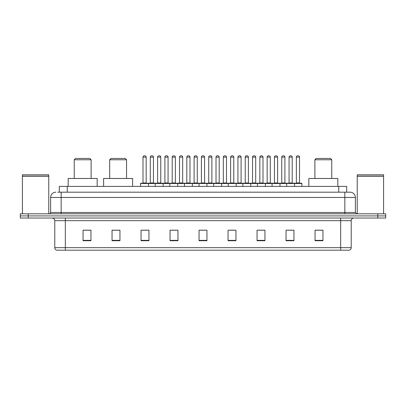 <?xml version="1.0" encoding="UTF-8"?>
<svg xmlns="http://www.w3.org/2000/svg" width="406" height="406" viewBox="0 0 406 406"><rect width="100%" height="100%" fill="white"/><g stroke="black" fill="none" stroke-linecap="round" stroke-linejoin="round"><path stroke-width="0.61" d="M57.738 192.19L61.164 192.19L57.738 192.19L59.322 192.19L59.322 186.39L346.678 186.39L346.678 192.19M55.891 192.19A5.273 5.273 0 0 0 50.618 197.463L50.618 212.49A1.319 1.319 0 0 1 49.299 213.81M355.382 197.463L61.164 197.463L61.164 192.19L350.109 192.19A5.273 5.273 0 0 1 355.382 197.463L355.382 212.49L356.701 213.81M28.207 213.81L20.3 213.81L20.3 215.916L28.207 215.916L20.3 215.916L20.3 218.027L28.207 218.027L28.207 215.916L377.793 215.916L28.207 215.916L28.207 213.81L377.793 213.81L377.793 215.916L385.7 215.916L377.793 215.916L377.793 218.027L28.207 218.027M385.7 213.81L385.7 215.916L385.7 213.81L377.793 213.81M350.028 192.19L348.262 192.19M349.185 250.192L56.815 250.192M56.683 250.192A2.634 2.634 0 0 1 54.785 247.66L65.33 247.66L65.33 250.192L340.67 250.192L340.67 247.66L351.215 247.66L351.215 220.666A2.634 2.634 0 0 1 353.854 218.027M54.785 247.66L54.785 220.666C54.627 219.062 53.749 218.184 52.146 218.027M322.953 240.728L322.953 230.182L315.046 230.182L315.046 240.728L322.953 240.728M293.954 240.728L293.954 230.182L286.047 230.182L286.047 240.728L293.954 240.728M264.956 240.728L264.956 230.182L257.044 230.182L257.044 240.728L264.956 240.728M235.957 240.728L235.957 230.182L228.045 230.182L228.045 240.728L235.957 240.728M90.954 240.728L90.954 230.182L83.047 230.182L83.047 240.728L90.954 240.728M119.953 240.728L119.953 230.182L112.046 230.182L112.046 240.728L119.953 240.728M148.956 240.728L148.956 230.182L141.044 230.182L141.044 240.728L148.956 240.728M177.955 240.728L177.955 230.182L170.043 230.182L170.043 240.728L177.955 240.728M206.953 240.728L206.953 230.182L199.047 230.182L199.047 240.728L206.953 240.728M385.7 218.027L385.7 215.916L385.7 218.027L377.793 218.027M340.67 250.192L349.109 250.192M259.444 230.232L263.398 230.232M288.656 230.232L292.609 230.232M171.814 230.232L175.768 230.232M142.602 230.232L146.556 230.232M230.232 230.232L234.186 230.232M201.021 230.232L204.979 230.232M119.953 230.232L112.046 230.232M90.954 230.232L83.047 230.232M322.953 230.232L315.046 230.232M22.411 176.24L48.771 176.24L22.411 176.24L22.411 213.81M48.771 176.24L48.771 213.81M48.639 176.108L22.543 176.108M48.771 175.976L48.771 174.793L22.411 174.793L22.411 175.976M74.242 159.766L91.111 159.766L89.797 158.447L75.557 158.447L74.242 159.766L74.242 178.483M91.111 159.766L91.111 178.483M97.176 186.39L97.176 178.483L68.178 178.483L68.178 186.39M109.671 159.766L126.545 159.766L125.226 158.447L110.99 158.447L109.671 159.766L109.671 178.483M126.545 159.766L126.545 178.483M132.61 186.39L132.61 178.483L103.611 178.483L103.611 186.39M314.889 159.766L331.758 159.766L330.443 158.447L316.203 158.447L314.889 159.766L314.889 178.483M331.758 159.766L331.758 178.483M337.822 186.39L337.822 178.483L308.824 178.483L308.824 186.39M357.229 176.24L383.589 176.24L357.229 176.24L357.229 213.81M383.589 176.24L383.589 213.81M383.457 176.108L357.361 176.108M383.589 175.976L383.589 174.793L357.229 174.793L357.229 175.976M294.243 183.228L301.628 183.228A0.264 0.264 0 0 1 301.891 183.492L140.623 183.492A0.264 0.264 0 0 1 140.887 183.228L148.271 183.228A0.264 0.264 0 0 1 148.535 183.492L148.535 186.39M146.16 182.964A0.264 0.264 0 0 0 146.424 183.228L142.734 183.228A0.264 0.264 0 0 0 142.998 182.964L146.16 182.964L146.16 157.127A1.319 1.319 0 0 0 144.84 155.808L144.313 155.808A1.319 1.319 0 0 0 142.998 157.127L142.998 182.964M140.623 183.492L140.623 186.39M155.229 186.39L155.229 183.492A0.264 0.264 0 0 1 155.493 183.228L162.877 183.228A0.264 0.264 0 0 1 163.136 183.492L163.136 186.39M160.766 182.964A0.264 0.264 0 0 0 161.03 183.228L157.34 183.228A0.264 0.264 0 0 0 157.604 182.964L160.766 182.964L160.766 157.127A1.319 1.319 0 0 0 159.446 155.808L158.919 155.808A1.319 1.319 0 0 0 157.604 157.127L157.604 182.964M169.835 186.39L169.835 183.492A0.264 0.264 0 0 1 170.099 183.228L177.478 183.228A0.264 0.264 0 0 1 177.742 183.492L177.742 186.39M175.372 182.964A0.264 0.264 0 0 0 175.636 183.228L171.946 183.228A0.264 0.264 0 0 0 172.205 182.964L175.372 182.964L175.372 157.127A1.319 1.319 0 0 0 174.052 155.808L173.524 155.808A1.319 1.319 0 0 0 172.205 157.127L172.205 182.964M184.441 186.39L184.441 183.492A0.264 0.264 0 0 1 184.705 183.228L192.084 183.228A0.264 0.264 0 0 1 192.348 183.492L192.348 186.39M189.978 182.964A0.264 0.264 0 0 0 190.241 183.228L186.547 183.228A0.264 0.264 0 0 0 186.811 182.964L189.978 182.964L189.978 157.127A1.319 1.319 0 0 0 188.658 155.808L188.13 155.808A1.319 1.319 0 0 0 186.811 157.127L186.811 182.964M199.047 186.39L199.047 183.492A0.264 0.264 0 0 1 199.31 183.228L206.69 183.228A0.264 0.264 0 0 1 206.953 183.492L206.953 186.39M204.583 182.964A0.264 0.264 0 0 0 204.847 183.228L201.153 183.228A0.264 0.264 0 0 0 201.417 182.964L204.583 182.964L204.583 157.127A1.319 1.319 0 0 0 203.264 155.808L202.736 155.808A1.319 1.319 0 0 0 201.417 157.127L201.417 182.964M213.652 186.39L213.652 183.492A0.264 0.264 0 0 1 213.916 183.228L221.295 183.228A0.264 0.264 0 0 1 221.559 183.492L221.559 186.39M219.189 182.964A0.264 0.264 0 0 0 219.453 183.228L215.759 183.228A0.264 0.264 0 0 0 216.022 182.964L219.189 182.964L219.189 157.127A1.319 1.319 0 0 0 217.87 155.808L217.342 155.808A1.319 1.319 0 0 0 216.022 157.127L216.022 182.964M228.258 186.39L228.258 183.492A0.264 0.264 0 0 1 228.522 183.228L235.901 183.228A0.264 0.264 0 0 1 236.165 183.492L236.165 186.39M233.795 182.964A0.264 0.264 0 0 0 234.054 183.228L230.364 183.228A0.264 0.264 0 0 0 230.628 182.964L233.795 182.964L233.795 157.127A1.319 1.319 0 0 0 232.476 155.808L231.948 155.808A1.319 1.319 0 0 0 230.628 157.127L230.628 182.964M242.864 186.39L242.864 183.492A0.264 0.264 0 0 1 243.123 183.228L250.507 183.228A0.264 0.264 0 0 1 250.771 183.492L250.771 186.39M248.396 182.964A0.264 0.264 0 0 0 248.66 183.228L244.97 183.228A0.264 0.264 0 0 0 245.234 182.964L248.396 182.964L248.396 157.127A1.319 1.319 0 0 0 247.081 155.808L246.554 155.808A1.319 1.319 0 0 0 245.234 157.127L245.234 182.964M257.465 186.39L257.465 183.492A0.264 0.264 0 0 1 257.729 183.228L265.113 183.228A0.264 0.264 0 0 1 265.377 183.492L265.377 186.39M263.002 182.964A0.264 0.264 0 0 0 263.266 183.228L259.576 183.228A0.264 0.264 0 0 0 259.84 182.964L263.002 182.964L263.002 157.127A1.319 1.319 0 0 0 261.687 155.808L261.159 155.808A1.319 1.319 0 0 0 259.84 157.127L259.84 182.964M272.071 186.39L272.071 183.492A0.264 0.264 0 0 1 272.335 183.228L279.719 183.228A0.264 0.264 0 0 1 279.983 183.492L279.983 186.39M277.608 182.964A0.264 0.264 0 0 0 277.871 183.228L274.182 183.228A0.264 0.264 0 0 0 274.446 182.964L277.608 182.964L277.608 157.127A1.319 1.319 0 0 0 276.293 155.808L275.765 155.808A1.319 1.319 0 0 0 274.446 157.127L274.446 182.964M286.677 186.39L286.677 183.492A0.264 0.264 0 0 1 286.94 183.228L294.325 183.228A0.264 0.264 0 0 1 294.589 183.492L294.589 186.39M292.213 182.964A0.264 0.264 0 0 0 292.477 183.228L288.788 183.228A0.264 0.264 0 0 0 289.052 182.964L292.213 182.964L292.213 157.127A1.319 1.319 0 0 0 290.894 155.808L290.371 155.808A1.319 1.319 0 0 0 289.052 157.127L289.052 182.964M155.574 183.228L148.19 183.228M150.301 157.127A1.319 1.319 0 0 1 151.616 155.808L152.143 155.808A1.319 1.319 0 0 1 153.463 157.127L150.301 157.127L150.301 182.964A0.264 0.264 0 0 1 150.037 183.228M153.463 157.127L153.463 182.964A0.264 0.264 0 0 0 153.727 183.228M170.175 183.228L162.796 183.228M164.907 157.127A1.319 1.319 0 0 1 166.221 155.808L166.749 155.808A1.319 1.319 0 0 1 168.069 157.127L164.907 157.127L164.907 182.964A0.264 0.264 0 0 1 164.643 183.228M168.069 157.127L168.069 182.964A0.264 0.264 0 0 0 168.333 183.228M184.781 183.228L177.402 183.228M179.508 157.127A1.319 1.319 0 0 1 180.827 155.808L181.355 155.808A1.319 1.319 0 0 1 182.675 157.127L179.508 157.127L179.508 182.964A0.264 0.264 0 0 1 179.244 183.228M182.675 157.127L182.675 182.964A0.264 0.264 0 0 0 182.939 183.228M199.387 183.228L192.008 183.228M194.114 157.127A1.319 1.319 0 0 1 195.433 155.808L195.961 155.808A1.319 1.319 0 0 1 197.28 157.127L194.114 157.127L194.114 182.964A0.264 0.264 0 0 1 193.85 183.228M197.28 157.127L197.28 182.964A0.264 0.264 0 0 0 197.544 183.228M213.992 183.228L206.613 183.228M208.72 157.127A1.319 1.319 0 0 1 210.039 155.808L210.567 155.808A1.319 1.319 0 0 1 211.886 157.127L208.72 157.127L208.72 182.964A0.264 0.264 0 0 1 208.456 183.228M211.886 157.127L211.886 182.964A0.264 0.264 0 0 0 212.15 183.228M228.598 183.228L221.219 183.228M223.325 157.127A1.319 1.319 0 0 1 224.645 155.808L225.173 155.808A1.319 1.319 0 0 1 226.492 157.127L223.325 157.127L223.325 182.964A0.264 0.264 0 0 1 223.061 183.228M226.492 157.127L226.492 182.964A0.264 0.264 0 0 0 226.756 183.228M243.204 183.228L235.825 183.228M237.931 157.127A1.319 1.319 0 0 1 239.251 155.808L239.779 155.808A1.319 1.319 0 0 1 241.093 157.127L237.931 157.127L237.931 182.964A0.264 0.264 0 0 1 237.667 183.228M241.093 157.127L241.093 182.964A0.264 0.264 0 0 0 241.357 183.228M257.81 183.228L250.426 183.228M252.537 157.127A1.319 1.319 0 0 1 253.857 155.808L254.384 155.808A1.319 1.319 0 0 1 255.699 157.127L252.537 157.127L252.537 182.964A0.264 0.264 0 0 1 252.273 183.228M255.699 157.127L255.699 182.964A0.264 0.264 0 0 0 255.963 183.228M272.416 183.228L265.032 183.228M267.143 157.127A1.319 1.319 0 0 1 268.462 155.808L268.99 155.808A1.319 1.319 0 0 1 270.305 157.127L267.143 157.127L267.143 182.964A0.264 0.264 0 0 1 266.879 183.228M270.305 157.127L270.305 182.964A0.264 0.264 0 0 0 270.569 183.228M287.022 183.228L279.638 183.228M281.749 157.127A1.319 1.319 0 0 1 283.068 155.808L283.596 155.808A1.319 1.319 0 0 1 284.91 157.127L281.749 157.127L281.749 182.964A0.264 0.264 0 0 1 281.485 183.228M284.91 157.127L284.91 182.964A0.264 0.264 0 0 0 285.174 183.228M296.355 157.127A1.319 1.319 0 0 1 297.674 155.808L298.197 155.808A1.319 1.319 0 0 1 299.516 157.127L296.355 157.127L296.355 182.964A0.264 0.264 0 0 1 296.091 183.228M299.516 157.127L299.516 182.964A0.264 0.264 0 0 0 299.78 183.228M301.891 183.492L301.891 186.39M67.234 192.19L67.234 186.39M338.766 192.19L338.766 186.39M61.164 213.81L61.164 197.463L50.618 197.463M50.618 212.49L355.382 212.49M344.836 192.19L344.836 213.81M340.67 218.027L340.67 220.666L54.785 220.666M351.215 220.666L340.67 220.666L340.67 247.66L65.33 247.66L65.33 218.027M206.953 240.362L199.047 240.362M177.955 240.362L170.043 240.362M148.956 240.362L141.044 240.362M119.953 240.362L112.046 240.362M90.954 240.362L83.047 240.362M235.957 240.362L228.045 240.362M264.956 240.362L257.044 240.362M293.954 240.362L286.047 240.362M322.953 240.362L315.046 240.362M146.16 157.127L142.998 157.127M160.766 157.127L157.604 157.127M175.372 157.127L172.205 157.127M189.978 157.127L186.811 157.127M204.583 157.127L201.417 157.127M219.189 157.127L216.022 157.127M233.795 157.127L230.628 157.127M248.396 157.127L245.234 157.127M263.002 157.127L259.84 157.127M277.608 157.127L274.446 157.127M292.213 157.127L289.052 157.127M150.301 182.964L153.463 182.964M164.907 182.964L168.069 182.964M179.508 182.964L182.675 182.964M194.114 182.964L197.28 182.964M208.72 182.964L211.886 182.964M223.325 182.964L226.492 182.964M237.931 182.964L241.093 182.964M252.537 182.964L255.699 182.964M267.143 182.964L270.305 182.964M281.749 182.964L284.91 182.964M296.355 182.964L299.516 182.964M349.317 250.192C350.51 249.766 351.144 248.924 351.215 247.66"/></g></svg>
